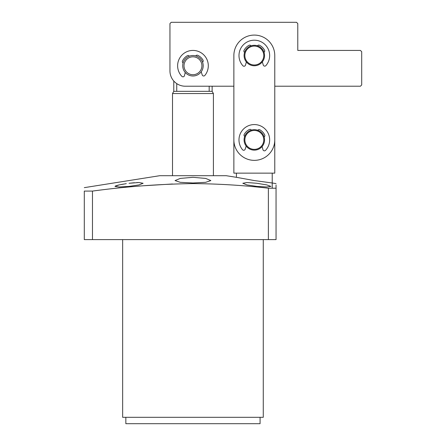<?xml version="1.0" encoding="UTF-8"?>
<svg xmlns="http://www.w3.org/2000/svg" width="446" height="446" viewBox="0 0 446 446"><rect width="100%" height="100%" fill="white"/><g stroke="black" fill="none" stroke-linecap="round" stroke-linejoin="round"><path stroke-width="0.67" d="M122.65 239.619L122.65 417.311L263.268 417.311L263.268 239.619M125.844 417.311L125.844 423.7L260.074 423.7L260.074 417.311M256.874 186.406L246.922 184.923L242.814 183.278L246.928 182.525L256.874 183.278L266.814 184.923L270.939 186.406L266.825 186.98L256.874 186.406M254.32 180.563L236.425 177.318L254.32 180.563L272.216 182.988L254.32 180.563M236.425 173.143L236.425 177.318L226.194 175.702L159.724 175.702L84.3 187.649M192.956 177.318L205.656 178.417L210.858 180.563L205.651 182.325L192.956 182.988L180.268 182.325L175.061 180.563L180.262 178.417L192.956 177.318M192.956 183.596C218.183 183.791 243.321 185.324 268.38 188.212L276.052 188.212C276.052 182.197 276.052 182.197 276.052 188.212L276.052 239.619L84.3 239.619L84.3 191.089C84.3 186.562 84.3 186.562 84.3 191.089L92.473 191.089C125.817 186.567 159.311 184.07 192.956 183.596M276.052 184.951L276.052 188.212M84.3 215.485L84.3 201.035M134.413 182.726L129.039 183.278L138.99 182.525L143.105 183.278L138.996 184.923L129.039 186.406L119.093 186.98L114.979 186.406L119.104 184.923L126.296 183.646M123.603 184.07L121.312 184.477M119.138 184.917L117.387 185.341M116.646 185.553L115.269 186.094M84.3 230.989L84.3 232.071M92.473 239.619L92.473 191.089M268.38 188.212L268.38 239.619M172.507 183.992L143.105 185.787M139.029 182.525L136.805 182.581M84.3 225.949L84.3 226.696M84.3 218.479L84.3 218.897M182.955 63.633A10.225 10.225 0 0 1 195.086 55.761A10.225 10.225 0 0 1 202.963 67.892A10.225 10.225 0 0 1 190.832 75.764A10.225 10.225 0 0 1 182.955 63.633M184.209 63.901A8.948 8.948 0 0 1 194.818 57.01A8.948 8.948 0 0 1 201.709 67.625A8.948 8.948 0 0 1 191.094 74.515A8.948 8.948 0 0 1 184.209 63.901M218.523 86.217L212.134 86.217L212.134 91.33L213.411 93.543L172.507 93.543L172.507 175.702M213.411 93.543L213.411 175.702M212.134 91.33L173.784 91.33L172.507 93.543M209.18 86.217L209.18 91.33M176.739 91.33L176.739 83.614M169.948 70.875A15.342 15.342 0 0 0 185.291 86.217L233.866 86.217L233.866 139.91A20.455 20.455 0 0 0 254.32 160.359A20.455 20.455 0 0 0 274.775 139.91L274.775 86.217L360.424 86.217L361.7 84.941L361.7 51.703L360.424 50.426L297.783 50.426L297.783 23.577L296.506 22.3L171.225 22.3L169.948 23.577L169.948 70.875L169.948 35.083M274.775 139.91L274.775 55.538A20.455 20.455 0 0 0 254.32 35.083A20.455 20.455 0 0 0 233.866 55.538L233.866 139.91M262.75 49.751A10.225 10.225 0 0 1 260.107 63.968A10.225 10.225 0 0 1 245.885 61.325A10.225 10.225 0 0 1 248.534 47.103A10.225 10.225 0 0 1 262.75 49.751M262.12 50.186A9.461 9.461 0 0 1 259.672 63.338A9.461 9.461 0 0 1 246.521 60.89A9.461 9.461 0 0 1 248.968 47.739A9.461 9.461 0 0 1 262.12 50.186M244.101 139.481A10.225 10.225 0 0 1 254.75 129.691A10.225 10.225 0 0 1 264.539 140.334A10.225 10.225 0 0 1 253.891 150.124A10.225 10.225 0 0 1 244.101 139.481M244.871 139.509A9.461 9.461 0 0 1 254.716 130.455A9.461 9.461 0 0 1 263.77 140.306A9.461 9.461 0 0 1 253.925 149.36A9.461 9.461 0 0 1 244.871 139.509M233.866 127.127L233.866 173.143L274.775 173.143L274.775 127.127M244.592 52.388A1.533 1.533 0 0 1 244.023 50.398A11.507 11.507 0 0 1 249.063 45.302A1.533 1.533 0 0 1 251.059 45.843M262.337 61.883L263.263 65.032A1.533 1.533 0 0 0 265.888 65.607A15.342 15.342 0 0 0 254.231 40.196A15.342 15.342 0 0 0 242.864 65.735A1.533 1.533 0 0 0 245.484 65.133L246.37 61.972M257.47 45.81A1.533 1.533 0 0 1 259.46 45.241A11.507 11.507 0 0 1 264.556 50.281A1.533 1.533 0 0 1 264.015 52.277M257.788 130.288A1.533 1.533 0 0 1 259.795 129.786A11.507 11.507 0 0 1 264.723 134.993A1.533 1.533 0 0 1 264.116 136.967M246.164 146.076L245.172 149.204A1.533 1.533 0 0 1 242.535 149.728A15.342 15.342 0 0 1 254.738 124.573A15.342 15.342 0 0 1 265.554 150.352A1.533 1.533 0 0 1 262.945 149.689L262.125 146.511M244.698 136.443A1.533 1.533 0 0 1 244.202 134.436A11.507 11.507 0 0 1 249.403 129.507A1.533 1.533 0 0 1 251.382 130.109M195.766 55.928A1.533 1.533 0 0 1 197.734 55.298A11.507 11.507 0 0 1 203.008 60.16A1.533 1.533 0 0 1 202.534 62.172M185.241 72.469L184.46 75.658A1.533 1.533 0 0 1 181.862 76.355A15.342 15.342 0 0 1 192.338 50.437A15.342 15.342 0 0 1 204.876 75.424A1.533 1.533 0 0 1 202.228 74.939L201.196 71.828M183.128 62.953A1.533 1.533 0 0 1 182.492 60.985A11.507 11.507 0 0 1 187.353 55.717A1.533 1.533 0 0 1 189.366 56.19M272.216 182.988L276.052 183.596M173.784 81.021L173.784 91.33M272.216 188.19L272.216 173.143"/></g></svg>

